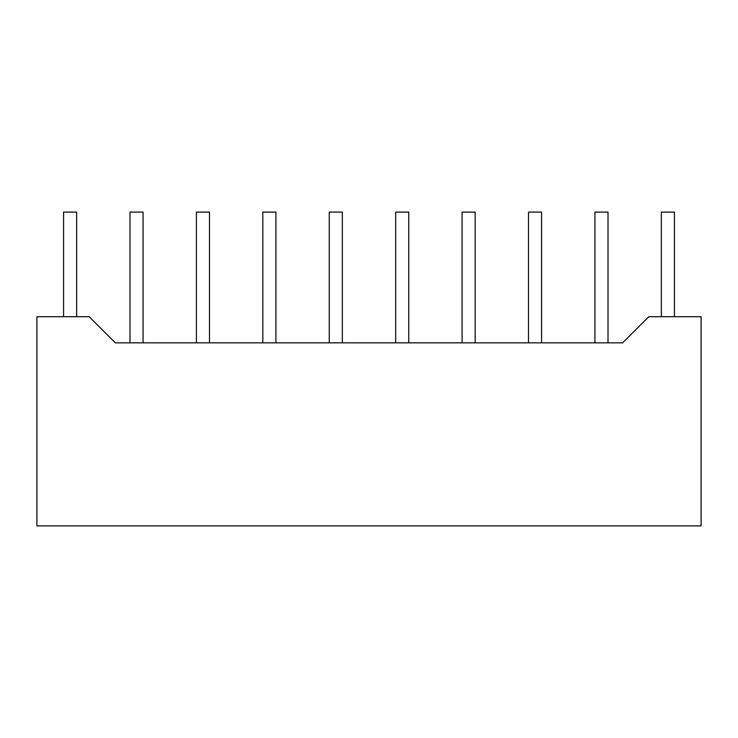 <?xml version="1.0" encoding="UTF-8"?>
<svg xmlns="http://www.w3.org/2000/svg" width="738" height="738" viewBox="0 0 738 738"><rect width="100%" height="100%" fill="white"/><g stroke="black" fill="none" stroke-linecap="round" stroke-linejoin="round"><path stroke-width="1.11" d="M622.651 342.847L648.803 316.703L622.651 342.847L648.803 316.703L701.1 316.703L701.1 525.899L36.9 525.899L36.9 316.703L89.197 316.703L115.349 342.847L129.989 342.847L129.989 212.101L143.071 212.101L143.071 342.847L196.409 342.847L196.409 212.101L209.491 212.101L209.491 342.847L262.829 342.847L262.829 212.101L275.911 212.101L275.911 342.847L329.249 342.847L329.249 212.101L342.331 212.101L342.331 342.847L395.669 342.847L395.669 212.101L408.751 212.101L408.751 342.847L462.089 342.847L462.089 212.101L475.171 212.101L475.171 342.847L528.509 342.847L528.509 212.101L541.591 212.101L541.591 342.847L594.929 342.847L594.929 212.101L608.011 212.101L608.011 342.847L622.651 342.847L115.349 342.847L89.197 316.703L47.361 316.703M63.569 316.703L63.569 212.101L76.651 212.101L76.651 316.703M661.349 316.703L661.349 212.101L674.431 212.101L674.431 316.703M115.349 342.847L89.197 316.703"/></g></svg>
